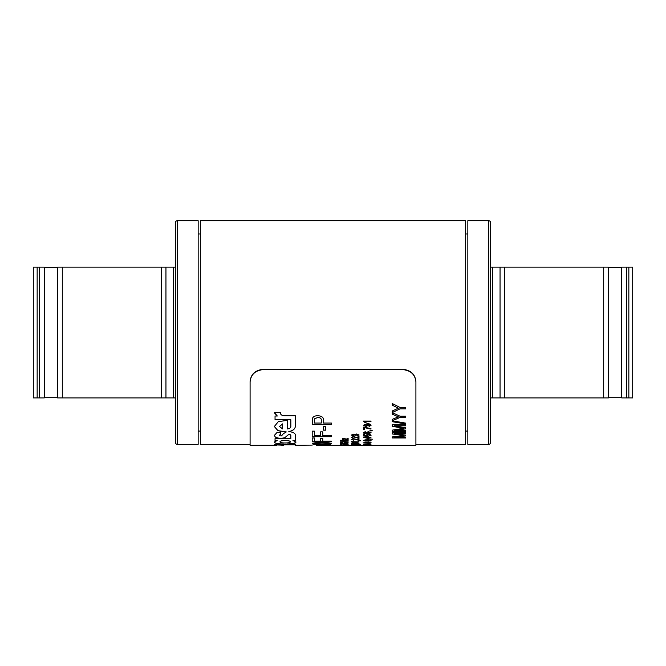 <?xml version="1.0" encoding="UTF-8"?>
<svg xmlns="http://www.w3.org/2000/svg" width="666" height="666" viewBox="0 0 666 666"><rect width="100%" height="100%" fill="white"/><g stroke="black" fill="none" stroke-linecap="round" stroke-linejoin="round"><path stroke-width="1" d="M415.909 444.33L465.651 444.33L465.651 220.721L200.349 220.721L200.349 444.33L250.091 444.33M177.322 444.33A1.898 1.898 0 0 1 175.424 442.44L175.424 222.61A1.898 1.898 0 0 1 177.322 220.721L198.168 220.721L198.168 444.33L177.322 444.33L177.322 220.721M44.289 397.719L57.559 397.719M44.289 267.341L57.559 267.341M198.168 431.068L200.349 431.068M198.168 233.982L200.349 233.982M39.527 397.902L33.3 397.902L33.3 267.149L44.289 267.149L44.289 397.902L39.527 397.902L39.527 267.149M62.296 267.149L62.296 397.902L57.559 397.902L57.559 267.149L175.424 267.149M62.296 397.902L173.535 397.902L173.535 267.149M175.424 397.902L173.535 397.902M161.214 397.902L161.214 267.149M165.951 397.902L165.951 267.149M488.678 444.33A1.898 1.898 0 0 0 490.576 442.44L490.576 222.61A1.898 1.898 0 0 0 488.678 220.721L467.832 220.721L467.832 444.33L488.678 444.33L488.678 220.721M621.711 397.719L608.441 397.719M621.711 267.341L608.441 267.341M467.832 431.068L465.651 431.068M467.832 233.982L465.651 233.982M626.473 267.149L632.7 267.149L632.7 397.902L621.711 397.902L621.711 267.149L626.473 267.149L626.473 397.902M603.704 267.149L608.441 267.149L608.441 397.902L603.704 397.902L603.704 267.149L492.465 267.149L492.465 397.902L603.704 397.902M490.576 267.149L492.465 267.149M492.465 397.902L490.576 397.902M504.786 267.149L504.786 397.902M500.049 267.149L500.049 397.902M290.334 441.783L290.334 441.858C290.534 440.134 279.662 440.168 280.003 441.883L280.003 441.883C279.803 443.365 290.676 443.34 290.334 441.858L290.334 441.783C290.534 440.06 279.662 440.093 280.003 441.816L280.003 441.799M402.639 369.597L402.639 369.28C410.706 370.088 415.126 374.175 415.909 381.551L415.909 381.868C415.143 374.5 410.722 370.413 402.639 369.597L263.361 369.597C255.294 370.396 250.874 374.483 250.091 381.868L250.091 381.551C250.857 374.192 255.278 370.105 263.361 369.28L263.361 369.597M402.639 369.28L263.361 369.28M368.806 445.279L415.909 445.279L415.909 381.868M273.118 445.188L250.091 445.279L250.091 381.868M268.281 445.279L276.906 445.204L274.242 444.888L277.564 444.197L283.266 444.031C277.655 443.947 274.683 443.281 274.342 442.049L274.342 442.107M274.226 444.846L283.1 445.204M281.576 445.188L283.516 445.204C279.154 445.113 279.146 444.963 283.5 444.771L295.296 444.771L295.296 444.031L287.104 444.031L294.455 443.265L296.012 442.124L292.957 440.526L295.296 440.526L295.288 434.698C294.888 432.975 292.724 431.968 288.803 431.676C292.923 430.736 295.088 429.021 295.288 426.523L295.296 415.767L284.548 415.767C281.643 415.592 280.278 414.493 280.444 412.462L274.342 412.462L277.306 416.009L275.041 416.009L275.041 419.73L290.842 419.73L290.842 426.49C290.817 427.83 289.627 428.654 287.271 428.979L287.271 420.329L278.313 421.661L274.342 426.506L277.93 430.686L286.297 431.951L283.4 433.666L281.485 435.905L279.437 435.847L279.237 435.206L280.736 434.64L280.736 431.976L276.856 432.675L274.325 435.414L275.308 437.021C277.764 438.461 280.927 438.711 284.798 437.77L288.078 434.94L289.802 434.432L290.826 435.214L290.826 438.619L275.041 438.636L275.041 440.526L277.189 440.526L274.342 442.049M279.437 435.847L279.237 435.139L280.736 434.565M287.104 444.031L294.455 443.19L296.029 442.008M283.516 445.204C279.154 445.113 279.146 444.963 283.5 444.771L295.296 444.688M368.806 445.079L363.395 444.813L368.806 445.079M367.424 445.279L318.964 445.279M353.48 440.168L352.206 439.418L353.446 438.969L358.982 440.201L358.982 438.603L358 438.603L358 439.818L353.43 438.636L351.315 439.41L353.48 440.168L351.315 439.344M353.48 438.27L352.206 437.395L353.446 436.879L358.982 438.303L358.982 436.463L358 436.463L358 437.862L353.43 436.505L351.315 437.387L353.48 438.27L351.315 437.321M356.818 435.647L358.2 435.056L356.668 434.415L355.344 435.289L353.296 434.59L352.206 435.073L353.28 435.997L351.315 435.089L353.263 434.165L354.787 434.615L356.676 433.991L359.082 435.073L356.818 435.647M392.291 421.703L392.291 420.82L405.702 423.126L405.702 423.967L392.291 421.703M392.291 412.662L400.016 416.2L405.702 416.2L405.702 417.457L400.016 417.457L392.291 420.762L392.291 419.355L398.385 416.833L392.291 414.219L392.291 412.662M405.702 428.821L394.355 430.619L405.702 430.619L405.702 431.535L392.291 431.535L392.291 430.144L403.671 428.296L392.291 426.332L392.291 424.733L405.702 424.733L405.702 425.807L394.355 425.807L405.702 427.772L405.702 428.821M405.702 435.922L394.355 437.287L405.702 437.287L405.702 437.97L392.291 437.97L392.291 436.929L403.671 435.514L392.291 433.991L392.291 432.725L405.702 432.725L405.702 433.574L394.355 433.574L405.702 435.114L405.702 435.922M370.962 421.695L364.993 421.695L366.125 422.76L365.218 422.76L363.303 421.087L370.962 421.087L370.962 421.695M392.291 403.521L400.016 407.45L405.702 407.45L405.702 408.857L400.016 408.857L392.291 412.57L392.291 410.98L398.385 408.158L392.291 405.244L392.291 403.521M368.997 425.957L370.179 425.283L367.499 424.325L368.315 425.341L365.842 426.556L363.303 425.241L366.974 423.759C369.264 423.634 370.629 424.159 371.062 425.316L369.097 426.498L368.997 425.957M370.962 429.079L370.962 428.563L363.395 427.097L363.395 429.678L364.377 429.678L364.377 427.622L370.962 429.079M372.535 430.81L369.98 430.902L369.98 430.419L372.535 430.81M365.359 432.126L364.577 432.292L364.41 433.108L366.966 433.516L365.95 432.675L368.44 431.618L371.062 432.75L367.374 433.949L364.169 433.583L363.303 432.7L365.268 431.66L365.359 432.126M368.806 435.922L370.179 435.356L368.39 434.715L366.741 435.356L367.324 436.272L363.395 435.964L363.395 434.457L364.377 434.457L364.377 435.639L366.367 435.797L365.85 435.239L368.331 434.29L370.13 434.54L371.062 435.356L368.806 435.922M369.097 437.062L368.115 436.688L363.395 437.321L369.097 438.603L369.097 437.429L370.962 437.429L369.097 437.062M372.535 439.227L369.98 438.969L372.535 439.227M365.234 441.092L363.303 440.492L365.259 439.843L368.731 439.751L371.062 440.484L368.706 441.167L363.303 440.417M371.062 442.957L368.856 443.423L363.203 442.865L370.346 442.082L371.062 442.249L369.988 442.49L371.062 442.957M370.962 444.397L363.303 444.272L370.962 444.397M341.333 445.079L345.97 445.079M323.51 423.043L323.51 420.163C323.668 417.457 321.736 415.967 317.715 415.692C314.785 415.767 313.003 416.725 312.387 418.581L312.204 424.625L331.368 424.625L331.368 423.043L323.51 423.043M323.51 430.186L323.51 426.431L325.716 426.431L325.716 430.186L323.51 430.186M322.769 435.639L322.769 431.859L320.554 431.859L320.554 435.639L314.419 435.639L314.419 431.152L312.204 431.152L312.204 436.696L331.368 436.696L331.368 435.639L322.769 435.639M322.769 441.108L322.769 438.478L320.554 438.478L320.554 441.108L314.419 441.108L314.419 437.97L312.204 437.97L312.204 441.808L331.368 441.808L331.368 441.108L322.769 441.108M312.204 443.772C313.328 442.915 316.566 442.532 321.919 442.607C327.272 442.524 330.502 442.915 331.61 443.772L329.77 444.388L321.919 444.605C316.517 444.722 313.278 444.438 312.204 443.772M318.614 445.279L319.264 445.279M312.204 445.113L295.296 445.279M360.556 440.792L358 440.567L360.556 440.792M358.982 441.874L353.013 441.874L354.137 442.291L353.238 442.291L351.315 441.633L358.982 441.874M353.38 442.89L352.431 443.306L354.978 443.473L353.971 443.123L356.46 442.665L359.082 443.156L352.189 443.498L351.315 443.131L353.38 442.89M351.315 444.147L359.082 444.147L351.315 444.147M360.556 444.713L358 444.638L360.556 444.713M358 444.638L358.982 444.613M353.38 444.955L359.082 445.055L353.38 444.955M347.236 439.144L347.236 438.32L348.118 438.32L348.118 439.893L343.298 438.819L343.398 439.801L342.515 439.801L342.515 438.353L347.236 439.144M344.48 441.6L344.48 440.592L348.118 440.276L340.451 440.276L343.598 440.592L343.598 441.6L340.451 441.866L348.118 441.866L344.48 441.6M347.327 442.948L346.52 442.482L344.189 442.923L344.189 442.241L347.019 442.241L348.218 442.923C348.077 443.406 346.778 443.648 344.322 443.656C341.825 443.656 340.501 443.414 340.351 442.94L342.615 442.266L341.242 442.948L344.28 443.464L347.327 442.948L346.52 442.482M348.118 444.355L340.551 443.814L340.551 444.497L341.533 444.497L341.533 443.972L348.118 444.355M348.118 444.688L347.136 444.663M341.533 443.972L348.118 444.222M341.533 444.422L340.551 444.422M342.857 442.415L341.242 442.948M348.218 442.848C348.077 443.331 346.778 443.573 344.322 443.581L344.322 443.656M344.322 443.581C341.825 443.581 340.501 443.34 340.351 442.873M345.071 442.848L344.189 442.848M346.52 442.407L345.071 442.482M348.118 440.517L344.48 440.592M340.451 440.517L343.598 440.592M348.118 441.791L340.451 441.791M347.236 439.077L347.327 439.51M343.398 439.727L342.515 439.727M348.118 439.818L343.298 438.819M353.38 444.88L352.206 445.046M354.978 445.146L353.971 444.963M359.016 445.013L358.125 445.088M352.297 445.079L351.315 444.971M358.2 445.055L354.853 445.063M359.082 444.072L351.315 444.072M358.2 444.147L352.206 444.147M353.38 442.815L352.206 443.148M354.978 443.473L353.971 443.048M359.082 443.081L355.394 443.564L351.315 443.057M358.2 443.173L354.853 443.181M358.982 441.799L353.013 441.874M353.996 442.216L351.315 441.716M358.982 440.775L358 440.775M360.164 440.775L358.982 440.709M331.368 445.113L316.433 445.221M331.61 443.698L329.77 444.314L321.919 444.53C316.517 444.647 313.278 444.364 312.204 443.698M329.404 443.772L329.404 443.698C328.221 443.156 325.724 442.94 321.911 443.032C318.082 442.94 315.584 443.165 314.419 443.698L321.911 444.314L329.404 443.772C328.221 443.231 325.724 443.015 321.911 443.106C318.082 443.015 315.584 443.24 314.419 443.772M331.368 441.733L312.204 441.733M331.368 436.63L312.204 436.63M325.716 430.119L323.51 430.119M331.368 424.567L312.204 424.567M314.585 418.781L314.419 420.238L314.585 418.781L317.79 417.44L314.585 418.839M314.419 420.179L314.419 423.043L321.295 423.043L321.295 420.154C321.428 418.489 320.263 417.582 317.79 417.44M321.295 420.213C321.428 418.548 320.263 417.64 317.79 417.499M345.288 445.204L344.364 445.279M346.253 445.279L345.288 445.279M348.118 445.129L347.136 445.121M341.392 445.104L340.509 445.038M370.962 444.272L364.993 444.397M365.792 444.53L363.303 444.272M371.062 442.882L368.856 443.348L363.203 442.79M368.448 442.515L367.391 442.349M371.062 442.174L369.988 442.49M370.179 442.965L367.207 442.99M366.134 442.915L364.086 442.873M371.062 440.417L368.706 441.1L365.234 441.017M370.179 440.484L368.723 439.976L367.232 440.492L370.179 440.484L368.723 440.051L367.232 440.492M366.342 440.484L364.185 440.484M370.962 439.219L369.98 439.219M372.144 439.219L370.962 439.127M369.097 438.536L368.115 438.603M368.115 438.536L363.395 437.246M370.962 437.354L369.097 437.429M368.115 437.429L365.351 437.354L368.115 438.186L368.115 437.429L365.351 437.429M370.179 435.356L368.39 434.64L366.741 435.356M367.424 435.814L363.395 435.889M366.367 435.797L365.85 435.173M371.062 435.289L368.806 435.855M365.359 432.059L364.185 432.725M366.966 433.516L365.95 432.609M371.062 432.684L367.374 433.882L364.169 433.516L363.303 432.625M370.179 432.783L368.473 432.009L366.833 432.8L368.423 433.516L370.179 432.783L368.473 432.084L366.833 432.8M370.962 430.835L369.98 430.835M372.144 430.835L370.962 430.661M364.377 429.612L363.395 429.612M370.962 429.012L364.377 427.622M370.179 425.283L367.307 424.334M368.315 425.274L365.842 426.49L363.303 425.174M371.062 425.249L369.097 426.44L368.997 425.89M367.424 425.166L365.825 424.267L364.185 425.149L365.892 426.007L367.424 425.166L365.825 424.334L364.185 425.149M283.516 445.129C279.154 445.038 279.146 444.888 283.5 444.688M295.296 440.459L292.957 440.526M295.296 415.709L295.288 426.465C295.088 428.954 292.932 430.669 288.803 431.61L288.803 431.676M274.325 412.787L277.306 416.009M275.041 419.672L290.842 419.73M274.342 426.473L277.955 430.627L286.297 431.951M279.437 435.772L279.237 435.139L279.437 435.772M274.325 435.373L275.308 437.021M275.308 436.954C277.764 438.395 280.927 438.644 284.798 437.704L284.798 437.77M284.798 437.704L288.078 434.94M288.078 434.873L289.802 434.432M289.802 434.365L290.826 435.148M275.041 440.459L277.189 440.526M274.342 441.974C274.683 443.206 277.655 443.872 283.266 443.956L283.266 444.031M282.667 423.942L279.454 426.515L282.667 428.937L282.667 423.876L279.454 426.481M398.385 408.158L392.291 405.194M405.702 408.807L400.016 408.857M400.016 408.807L392.291 412.52M370.962 421.636L364.993 421.695M366.075 422.702L363.303 421.42M405.702 435.847L394.355 437.287M405.702 433.508L394.355 433.574M403.671 435.514L392.291 433.916M405.702 437.903L392.291 437.903M405.702 428.754L394.355 430.619M405.702 425.749L394.355 425.807M403.671 428.296L392.291 426.265M405.702 431.468L392.291 431.468M398.385 416.833L392.291 414.16M405.702 417.399L400.016 417.457M400.016 417.399L392.291 420.704M405.702 423.901L392.291 421.636M358.2 435.056L356.668 434.349L355.244 435.023M355.344 435.223L353.296 434.515L352.206 435.073M353.38 435.539L351.315 435.023M359.082 434.998L356.818 435.572M358.982 438.228L353.446 436.804L352.206 437.395M358.982 440.126L353.446 438.894L352.206 439.418M368.897 445.204L367.324 445.204M364.377 445.204L363.395 445.196M370.179 444.988L366.741 444.988M367.024 445.046L365.85 444.888M364.377 445.021L363.395 445.005M371.02 444.946L369.946 445.038M37.154 397.902L37.154 267.149M628.846 267.149L628.846 397.902"/></g></svg>
